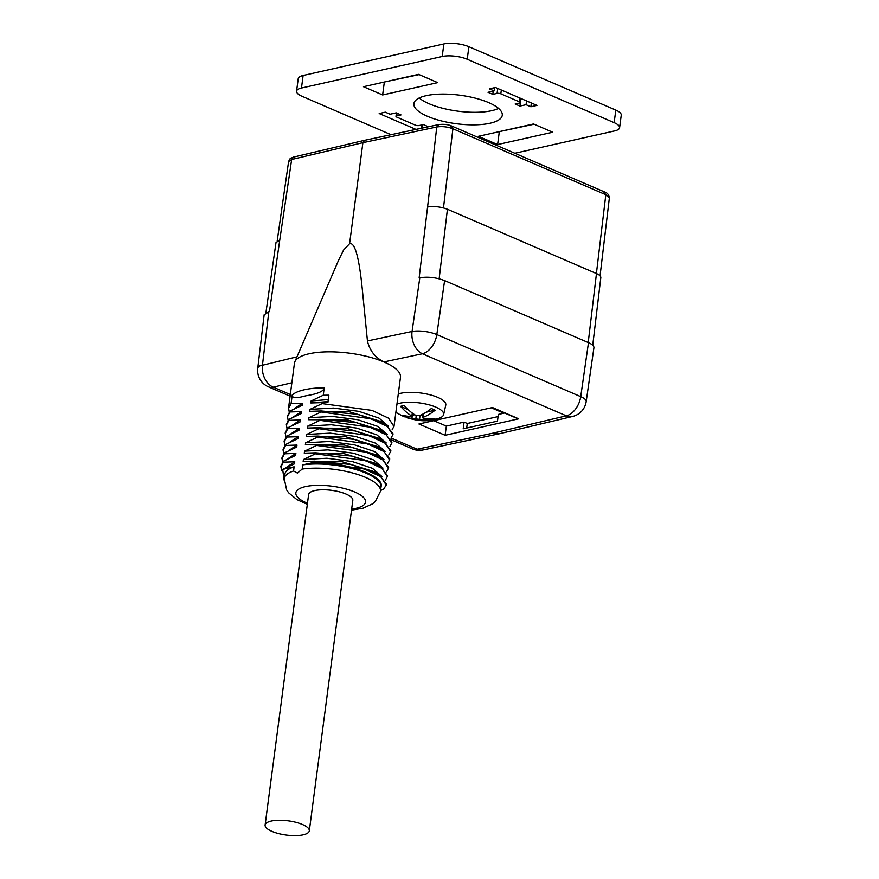 <?xml version="1.0" encoding="UTF-8"?>
<svg xmlns="http://www.w3.org/2000/svg" width="879" height="879" viewBox="0 0 879 879"><rect width="100%" height="100%" fill="white"/><g stroke="black" fill="none" stroke-linecap="round" stroke-linejoin="round"><path stroke-width="1.32" d="M302.508 824.502A22.283 7.186 7.5 0 1 309.309 830.831A22.283 7.186 7.5 0 1 286.268 835.05A22.283 7.186 7.5 0 1 265.117 825.018A22.283 7.186 7.5 0 1 278.962 820.239A22.283 7.186 7.5 0 1 302.508 824.502M309.309 830.831L352.809 500.371A22.283 7.186 -172.5 0 0 346.018 494.042A22.283 7.186 -172.5 0 0 314.748 490.581A22.283 7.186 -172.5 0 0 308.617 494.558L265.117 825.018M324.23 387.815C323.791 391.122 318.275 393.682 307.672 395.495C303.936 395.858 292.18 400.604 292.224 394.979A53.487 17.239 7.5 0 1 324.23 387.815L323.252 395.242L311.133 400.967L328.285 399.56M294.179 408.768L302.497 403.241L291.081 403.615L292.224 394.979M302.497 403.241L302.233 405.252L290.114 410.976L287.653 415.657M293.081 417.14L301.398 411.603L289.982 411.976L290.114 410.976M301.398 411.603L301.134 413.613L289.015 419.338L286.554 424.019M291.982 425.502L300.288 419.975L288.883 420.349L289.015 419.338M300.288 419.975L300.025 421.975L287.916 427.71L285.444 432.391M290.872 433.874L299.19 428.337L287.785 428.71L287.916 427.71M299.19 428.337L298.926 430.347L286.818 436.072L284.346 440.753M289.773 442.236L298.091 436.709L286.675 437.072L286.818 436.072M298.091 436.709L297.827 438.709L285.708 444.444L283.247 449.125M288.675 450.597L296.992 445.071L285.576 445.444L285.708 444.444M296.992 445.071L296.728 447.081L284.609 452.806L282.148 457.487M287.576 458.97L295.882 453.432L284.477 453.806L284.609 452.806M295.882 453.432L295.619 455.443L283.51 461.167L281.038 465.848M286.466 467.331L294.784 461.805L283.379 462.178L283.51 461.167M294.784 461.805L294.52 463.815L282.686 469.375L294.124 466.815L293.575 471.001L297.465 473.1L302.167 469.078L302.728 464.892L314.396 462.277M378.794 474.188L375.058 471.913L342.052 461.728L303.167 461.541L314.572 461.167L314.429 462.222M303.167 461.541L303.431 459.53L326.878 458.245L352.237 461.552L372.443 468.309L381.893 476.462M379.893 465.826L376.157 463.552L343.162 453.366L304.266 453.168L315.671 452.806L315.539 453.806L303.431 459.53M304.266 453.168L304.53 451.169L327.977 449.883L353.336 453.179L373.542 459.948L382.991 468.089M380.992 457.454L377.267 455.19L344.26 444.994L305.365 444.807L316.781 444.433L316.649 445.433L304.53 451.169M305.365 444.807L305.628 442.796L329.076 441.511L354.435 444.818L374.641 451.586L384.09 459.728M382.09 449.092L378.366 446.818L345.359 436.632L306.463 436.445L317.879 436.072L317.748 437.072L305.628 442.796M306.463 436.445L306.727 434.435L330.174 433.149L355.534 436.445L375.751 443.214L385.189 451.356M383.2 440.72L379.464 438.456L346.458 428.26L307.573 428.073L318.978 427.699L318.846 428.71L306.727 434.435M307.573 428.073L307.837 426.062L331.284 424.777L356.643 428.084L376.849 434.852L386.299 442.994M384.299 432.358L380.563 430.084L347.568 419.898L308.672 419.712L320.077 419.338L319.945 420.338L307.837 426.062M308.672 419.712L308.936 417.701L332.383 416.415L357.742 419.712L377.948 426.48L387.397 434.622M385.398 423.997L381.673 421.722L348.666 411.537L309.771 411.339L321.176 410.965L321.044 411.976L308.936 417.701M309.771 411.339L310.034 409.339L333.482 408.054L358.841 411.35L379.047 418.118L388.496 426.26M328.021 401.571L310.869 402.978L322.285 402.604L322.153 403.604L310.034 409.339M310.869 402.978L311.133 400.967M380.596 490.526L383.826 488.944L386.189 484.988L380.827 476.737L364.302 468.957L314.429 462.167M314.473 462.332C348.315 462.431 384.475 476.385 381.09 486.57L380.497 491.251A48.543 15.646 7.5 0 0 354.094 473.396A48.543 15.646 7.5 0 0 302.167 469.078M284.104 480.121L282.686 469.375M322.285 402.604L327.9 402.549L328.867 395.187L323.252 395.242M293.575 471.001A48.543 15.646 7.5 0 0 284.236 478.583L284.796 474.396A48.543 15.646 7.5 0 1 294.124 466.815M302.728 464.892A48.543 15.646 7.5 0 1 353.962 469.023A48.543 15.646 7.5 0 1 381.09 486.57M288.51 408.285L294.432 363.324A53.487 17.239 7.5 0 1 294.85 361.796A53.487 17.239 7.5 0 1 329.724 351.831A53.487 17.239 7.5 0 1 383.87 361.95C375.113 357.522 369.641 350.523 367.444 340.942L412.064 331.471A17.833 5.527 8.2 0 1 436.819 334.58L580.722 396.649L588.48 342.656C592.248 344.326 594.061 346.029 593.918 347.754M391.188 438.05L417.151 449.246L493.097 433.127L566.318 415.833L422.425 353.765A17.833 12.471 78 0 1 412.064 331.471L419.81 277.775C427.996 276.522 436.259 277.456 444.609 280.599L588.48 342.656M593.907 347.809L586.172 401.637A17.833 5.527 -171.8 0 0 580.722 396.649A17.833 11.152 -66.7 0 1 566.318 415.833A17.833 12.866 76.7 0 0 572.625 416.459A17.833 17.833 0 0 0 586.183 401.527M493.097 433.127L499.096 433.819L572.625 416.459M423.063 449.96A17.833 17.833 0 0 1 412.295 448.883A17.833 11.152 113.3 0 0 417.151 449.246A17.833 12.471 78 0 0 423.063 449.96L499.063 433.819M291.872 382.783L273.259 387.178A17.833 12.866 -103.3 0 1 262.469 364.983A17.833 5.966 -173.2 0 0 257.756 368.312L264.15 314.814M264.161 314.759L269.49 311.441L279.753 240.121L275.995 242.615M609.191 197.973L605.818 194.72L452.894 128.763C447.466 126.741 442.093 126.158 436.764 126.983L438.555 124.642M438.533 124.609L364.642 140.299L362.895 142.673L291.663 159.495L288.784 161.461M293.432 157.154L291.663 159.495L279.753 240.121M443.477 207.916L452.894 128.763L450.883 126.016M596.401 273.523L605.818 194.72L603.796 191.985M419.81 277.775L419.14 277.918L427.579 207.004C434.127 205.994 440.742 206.752 447.422 209.257L596.456 273.556C599.445 274.874 600.895 276.215 600.807 277.588M367.444 340.942L362.258 288.806C359.061 257.129 354.841 242.077 349.589 243.681L362.895 142.673L436.764 126.983L427.579 207.004M294.85 361.796L338.294 260.909L343.568 250.054L349.589 243.681M398.286 393.957A26.392 8.504 7.5 0 1 400.725 393.287A26.392 8.504 7.5 0 1 430.27 394.858A26.392 8.504 7.5 0 1 445.763 405.131L443.609 414.635A25.491 8.219 7.5 0 1 438.192 418.547M394.012 426.436L400.483 377.289A53.487 17.239 -172.5 0 0 383.87 361.95L422.425 353.765A17.833 11.152 -66.7 0 0 436.819 334.58L444.609 280.599M518.676 418.822L492.493 407.515L418.931 423.997L445.126 435.292L518.676 418.822A2.67 1.67 113.3 0 1 517.951 418.767L492.086 407.614M289.224 411.954L288.62 408.296L291.081 403.615M288.125 420.327L287.521 416.657L289.982 411.976M287.015 428.688L286.422 425.029L288.883 420.349M284.818 445.422L284.214 441.752L286.675 437.072M283.719 453.784L283.115 450.125L285.576 445.444M282.609 462.156L282.016 458.486L284.477 453.806M281.621 470.77L280.906 466.859L283.379 462.178M386.32 483.988L378.684 474.188L350.677 464.431L314.572 461.167M387.43 475.616L379.783 465.826L351.776 456.069L315.671 452.806M315.539 453.806L365.411 460.585L381.936 468.375L387.298 476.627L385.452 480.121M388.529 467.254L380.893 457.454L352.886 447.697L316.781 444.433M316.649 445.433L366.51 452.224L383.035 460.003L388.397 468.254L386.551 471.748M389.628 458.882L381.991 449.092L353.984 439.335L317.879 436.072M317.748 437.072L367.609 443.862L384.134 451.641L389.496 459.893L387.65 463.387M391.836 442.159L384.189 432.358L356.182 422.601L320.077 419.338M319.945 420.338L369.817 427.128L386.342 434.907L391.704 443.159L389.858 446.653M392.935 433.786L385.299 423.986L357.292 414.229L321.176 410.965M321.044 411.976L370.916 418.756L387.441 426.546L392.803 434.797L390.957 438.291M322.153 403.604L372.015 410.394L388.54 418.173L393.902 426.425L392.056 429.919M285.917 437.061L285.312 433.391L287.785 428.71M390.726 450.52L383.09 440.72L355.083 430.963L318.978 427.699M318.846 428.71L368.708 435.49L385.233 443.269L390.595 451.52L388.749 455.025M431.193 419.558L419.547 419.382L407.01 417.778L405.571 416.811M426.227 412.185L435.149 410.185C430.952 413.537 426.952 415.921 423.14 417.316L423.217 418.558L435.731 419.118A22.129 7.131 -172.5 0 1 433.094 419.766A22.129 7.131 -172.5 0 1 432.061 419.942L431.073 420.096C425.007 421.502 416.976 420.722 407.01 417.778M423.612 413.69L423.217 418.558M395.891 412.207A25.491 8.219 7.5 0 0 397.352 413.196L401.879 415.646A22.129 7.131 -172.5 0 1 401.154 415.284L412.756 416.976M411.965 417.305L411.877 416.075C408.23 413.976 404.461 410.735 400.571 406.351L408.197 409.647M400.571 406.351A22.129 7.131 -172.5 0 1 402.296 405.889A22.129 7.131 -172.5 0 1 404.252 405.538C407.966 409.768 411.735 413.009 415.558 415.251L419.305 415.657C422.931 414.372 426.93 411.998 431.314 408.526A22.129 7.131 -172.5 0 1 435.149 410.185M401.879 415.646A22.129 7.131 -172.5 0 0 404.988 416.943M412.921 415.163L414.756 414.756M420.766 415.064L422.656 415.877M396.945 404.131A25.491 8.219 7.5 0 1 400.11 403.175A25.491 8.219 7.5 0 1 428.644 404.703A25.491 8.219 7.5 0 1 443.609 414.635M433.776 420.678L446.334 426.095L464.079 422.118L467.276 423.491L498.063 416.602M464.079 422.118L463.2 428.809L497.47 421.129L498.349 414.438L503.865 413.207L491.295 407.79M504.458 412.943A2.67 1.67 113.3 0 1 503.865 413.207M445.126 435.292L446.334 426.095M467.276 423.491L466.683 428.029M419.228 97.965A44.576 14.372 -172.5 0 0 457.86 111.161A44.576 14.372 -172.5 0 0 498.58 108.414M534.102 124.214L498.69 131.773M419.129 74.616L383.705 82.165M514.852 153.265L614.685 130.905A17.833 5.746 -172.5 0 0 619.585 127.719L621.244 115.171A17.833 5.746 -172.5 0 0 615.805 110.095L468.881 46.719A17.833 5.746 -172.5 0 0 443.862 43.95L303.123 75.484A17.833 5.746 -172.5 0 0 298.223 78.66L296.575 91.207A17.833 5.746 -172.5 0 0 302.013 96.283L391.045 134.696M488.68 102.612A44.576 14.372 -172.5 0 0 441.588 94.086A44.576 14.372 -172.5 0 0 413.888 103.645A44.576 14.372 -172.5 0 0 456.201 123.708A44.576 14.372 -172.5 0 0 502.272 115.281A44.576 14.372 -172.5 0 0 488.68 102.612M415.976 129.4L379.19 113.534L385.31 112.16L390.1 114.226L396.22 112.853L401.011 114.918L396.726 115.885A2.67 0.857 -172.5 0 0 395.989 116.358A2.67 0.857 -172.5 0 0 396.803 117.116L415.327 125.115A2.67 0.857 -172.5 0 0 419.085 125.532L423.359 124.565L428.161 126.631L422.206 128.081M497.613 144.563L478.451 136.3L533.531 123.961L552.693 132.235L497.613 144.563L499.272 132.015M382.629 94.965L363.466 86.702L418.547 74.363L437.709 82.626L382.629 94.965L384.288 82.417M519.939 106.073L515.149 104.008L519.434 103.052A2.67 0.857 -172.5 0 0 520.17 102.568A2.67 0.857 -172.5 0 0 519.357 101.81L500.832 93.822A2.67 0.857 -172.5 0 0 497.074 93.405L492.8 94.361L488.01 92.295L494.119 90.922L489.328 88.856L495.448 87.482L536.97 105.403L530.85 106.766L526.06 104.7L519.939 106.073L520.939 98.481M619.585 127.719A17.833 5.746 -172.5 0 0 614.146 122.653L467.232 59.267A17.833 5.746 -172.5 0 0 442.214 56.498L301.475 88.032A17.833 5.746 -172.5 0 0 296.575 91.207M526.06 104.7L526.565 100.909M421.118 128.301L421.557 124.972M530.85 106.766L531.356 102.975M494.119 90.922L494.547 87.691M492.8 94.361L493.218 91.13M422.041 128.004L422.458 124.774M262.601 365.224L296.992 356.83M351.666 509.073A35.171 11.339 -172.5 0 0 356.83 492.965A35.171 11.339 -172.5 0 0 305.507 486.592A35.171 11.339 -172.5 0 0 307.474 503.249M290.323 394.539L273.259 387.178A17.833 11.152 113.3 0 1 268.403 386.815L290.103 396.176M268.853 311.595L262.469 364.983M447.422 209.257L439.148 278.786M588.216 342.546L596.456 273.556M420.074 415.349L419.547 419.371M415.8 418.964L416.239 415.58M411.877 416.075L412.284 413.053M301.475 88.032L303.123 75.484M442.214 56.498L443.862 43.95M467.232 59.267L468.881 46.719M614.146 122.653L615.805 110.095M497.074 93.405L497.734 88.471M500.832 93.822L501.327 90.021M519.357 101.81L519.852 98.008M396.726 115.885L397.077 113.226M284.236 478.583L286.653 489.966L288.686 492.844L296.904 499.58L307.331 504.326M351.523 510.15L363.049 508.194L372.509 503.876L375.234 501.612L380.497 491.251M412.295 448.883L391.551 439.939M257.778 368.213A17.833 17.833 0 0 0 268.403 386.815M277.171 241.11L288.62 161.45C291.07 156.792 289.543 159.066 293.41 157.121L364.642 140.299M604.774 192.061L451.85 126.093C448.191 124.466 443.763 123.972 438.555 124.598M604.796 192.061C607.488 192.908 608.993 194.874 609.312 197.995M592.732 345.238L600.818 277.544M276.006 242.571L265.93 312.649M609.356 197.995L600.06 275.819M386.31 484.999L386.441 483.988M387.408 476.627L387.54 475.627M388.507 468.265L388.639 467.254M389.606 459.893L389.738 458.893M391.814 443.159L391.946 442.159M392.913 434.797L393.045 433.797M287.411 416.657L287.543 415.646M280.797 466.848L280.928 465.848M281.895 458.486L282.038 457.476M283.005 450.114L283.137 449.114M284.104 441.752L284.236 440.753M286.301 425.018L286.433 424.019M390.715 451.531L390.847 450.531M285.203 433.38L285.334 432.38M422.414 417.756L422.898 414.064M412.701 416.767L413.119 413.657M438.127 418.558L433.127 419.755M520.17 102.568L520.72 98.382M395.989 116.358L396.44 112.951"/></g></svg>
